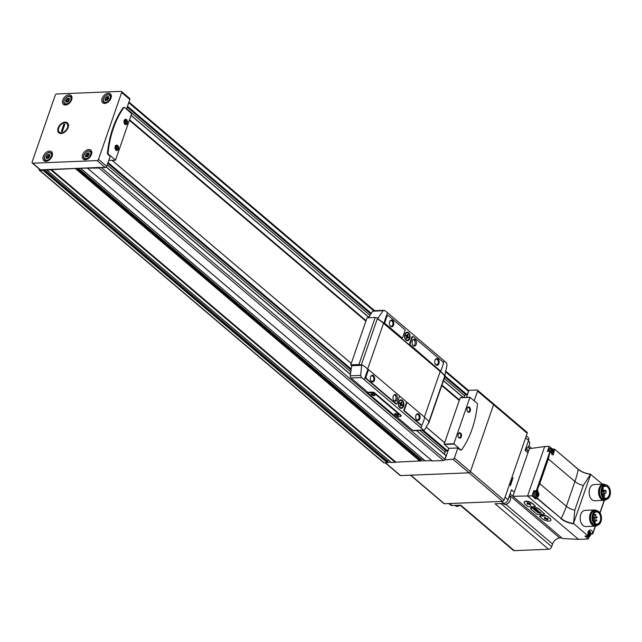<?xml version="1.0" encoding="UTF-8"?>
<svg xmlns="http://www.w3.org/2000/svg" width="642" height="642" viewBox="0 0 642 642"><rect width="100%" height="100%" fill="white"/><g stroke="black" fill="none" stroke-linecap="round" stroke-linejoin="round"><path stroke-width="0.96" d="M115.255 149.072A2.183 1.428 87.7 0 0 116.467 149.979A2.183 1.428 87.7 0 0 117.646 148.872A2.183 1.428 87.7 0 0 117.574 146.665A2.183 1.428 87.7 0 0 116.29 145.614A2.183 1.428 87.7 0 0 115.151 146.609M115.729 145.814A2.183 1.428 -92.3 0 1 116.427 146.681A2.183 1.428 -92.3 0 1 116.435 146.697A2.119 1.38 87.7 0 0 115.696 145.838M115.865 149.803A2.119 1.38 87.7 0 0 116.523 148.88A2.119 1.38 87.7 0 0 116.531 148.864L116.515 148.904A2.183 1.428 -92.3 0 1 116.515 148.904A2.183 1.428 -92.3 0 1 116.515 148.92A2.183 1.428 -92.3 0 1 115.897 149.819M124.195 123.256A2.183 1.428 87.7 0 0 125.407 124.163A2.183 1.428 87.7 0 0 126.586 123.055A2.183 1.428 87.7 0 0 126.514 120.856A2.183 1.428 87.7 0 0 125.23 119.797A2.183 1.428 87.7 0 0 124.091 120.792M124.668 119.998A2.183 1.428 -92.3 0 1 125.367 120.865A2.183 1.428 -92.3 0 1 125.375 120.881A2.119 1.38 87.7 0 0 124.636 120.022M124.797 123.986A2.119 1.38 87.7 0 0 125.463 123.063A2.119 1.38 87.7 0 0 125.471 123.047A2.183 1.428 -92.3 0 1 125.455 123.087A2.183 1.428 -92.3 0 1 125.455 123.103A2.183 1.428 -92.3 0 1 124.837 124.002M458.155 434.273A2.183 1.428 -92.3 0 1 459.295 433.278A2.183 1.428 -92.3 0 1 460.804 435.404A2.183 1.428 -92.3 0 1 459.471 437.643A2.183 1.428 -92.3 0 1 458.252 436.737M467.095 408.464A2.183 1.428 -92.3 0 1 468.227 407.461A2.183 1.428 -92.3 0 1 469.743 409.588A2.183 1.428 -92.3 0 1 468.411 411.827A2.183 1.428 -92.3 0 1 467.191 410.928M123.986 107.487A1.348 0.883 87.7 0 0 123.673 107.415A1.348 0.883 87.7 0 0 123.12 107.752A80.932 52.804 87.7 0 0 107.463 152.981A1.348 0.883 87.7 0 0 107.928 154.409L110.175 156.311L106.7 166.35A1.348 0.875 130.3 0 1 105.272 167.562L100.144 167.418A1.348 0.875 130.3 0 1 99.061 168.043L80.683 168.212L51.496 169.681L395.881 462.16L424.86 460.699M460.876 449.946A1.348 0.883 -92.3 0 1 460.571 450.05A1.348 0.883 -92.3 0 1 460.113 449.873L457.866 447.964L454.392 457.995A1.348 0.875 130.3 0 1 452.963 459.215L444.537 459.905A1.348 0.875 130.3 0 1 443.445 460.523L432.202 460.948L87.85 168.485L432.202 460.948M444.994 459.536L448.878 448.325L457.866 447.964M100.144 167.418L80.683 168.212M75.965 168.405L43.255 169.729L42.926 170.323L39.82 170.443A1.348 0.875 130.3 0 1 39.355 170.299A1.348 0.875 130.3 0 1 39.202 169.311L39.298 169.039M51.496 169.681L47.035 170.154L47.107 169.568M43.255 169.729L40.534 169.841A1.348 0.875 130.3 0 1 40.069 169.689L32.244 163.052A1.348 0.875 130.3 0 1 32.1 162.065L55.26 95.176A1.348 0.875 130.3 0 1 56.689 93.965L121.033 91.357A1.348 0.875 130.3 0 1 121.499 91.501A1.348 0.875 130.3 0 1 121.651 92.488L98.491 159.376A1.348 0.875 130.3 0 1 97.062 160.588L32.718 163.196A1.348 0.875 130.3 0 1 32.244 163.052M390.713 462.079L384.205 462.922A1.348 0.875 130.3 0 1 383.739 462.778L39.355 170.299M51.328 169.761L395.713 462.24L391.283 462.513M431.914 460.699L425.068 460.796M445.989 371.325L468.291 390.264A1.348 0.875 130.3 0 1 468.508 390.665L468.845 390.657M468.508 390.665A1.348 0.875 130.3 0 1 468.443 391.251L467.207 394.814L465.923 394.766A1.075 0.698 130.3 0 0 464.575 395.721L463.965 397.478M416.578 430.597L446.078 455.547L444.874 459.311A1.348 0.875 130.3 0 1 444.537 459.905M448.694 448.268L447.739 451.021L446.455 450.973A1.075 0.698 130.3 0 0 445.115 451.928L444.368 454.087M112.037 160.315L351.238 363.46M426.256 427.171L444.625 442.771M492.96 403.593A1.348 0.875 130.3 0 1 493.425 403.738A1.348 0.875 130.3 0 1 493.578 404.725L470.417 471.605A1.348 0.875 130.3 0 1 468.989 472.825L400.56 475.594A1.348 0.875 130.3 0 1 400.086 475.449L385.288 462.882M466.517 397.374L468.965 390.304L476.934 389.975A1.348 0.875 130.3 0 1 477.399 390.127A1.348 0.875 130.3 0 1 477.552 391.114L474.221 400.72M129.515 119.733L366.068 320.631M441.945 385.072L459.455 399.942M129.371 120.15L365.924 321.056M441.792 385.489L459.311 400.367M423.11 459.207L421.04 459.295L420.349 460.884M44.394 169.681L387.752 461.285A1.075 0.698 130.3 0 1 388.506 460.21M387.752 461.285L387.64 462.208M129.331 120.263L365.884 321.161M441.76 385.601L459.271 400.48M112.109 160.307L351.254 363.404M426.28 427.123L444.649 442.723M121.499 91.501L129.708 98.475A1.348 0.875 130.3 0 1 129.861 99.462L126.53 109.076M65.452 105.007A5.866 3.812 -49.7 0 0 71.029 101.091A5.866 3.812 -49.7 0 0 71.021 95.425A5.866 3.812 -49.7 0 0 64.32 97.432A5.866 3.812 -49.7 0 0 63.422 104.373A5.866 3.812 -49.7 0 0 65.452 105.007M45.951 161.335A5.866 3.812 -49.7 0 0 51.529 157.41A5.866 3.812 -49.7 0 0 51.512 151.753A5.866 3.812 -49.7 0 0 44.812 153.759A5.866 3.812 -49.7 0 0 43.921 160.701A5.866 3.812 -49.7 0 0 45.951 161.335M85.274 159.738A5.866 3.812 -49.7 0 0 90.851 155.821A5.866 3.812 -49.7 0 0 90.835 150.164A5.866 3.812 -49.7 0 0 84.134 152.162A5.866 3.812 -49.7 0 0 83.243 159.104A5.866 3.812 -49.7 0 0 85.274 159.738M104.774 103.41A5.866 3.812 -49.7 0 0 110.352 99.494A5.866 3.812 -49.7 0 0 110.344 93.836A5.866 3.812 -49.7 0 0 103.643 95.843A5.866 3.812 -49.7 0 0 102.744 102.784A5.866 3.812 -49.7 0 0 104.774 103.41M61.11 133.544A6.564 4.261 -49.7 0 0 63.654 132.79A6.564 4.261 -49.7 0 0 68.068 127.589A6.564 4.261 -49.7 0 0 65.035 122.132A6.564 4.261 -49.7 0 0 58.117 128.055A6.564 4.261 -49.7 0 0 61.11 133.544M460.723 449.849A1.348 0.883 87.7 0 0 461.181 450.018A1.348 0.883 87.7 0 0 461.742 449.681A80.932 52.804 87.7 0 0 477.399 404.452A1.348 0.883 87.7 0 0 476.934 403.024L469.92 397.366L453.87 443.718L460.723 449.849L460.113 449.873M469.976 397.278L460.21 397.759L444.16 444.112L448.854 448.397M458.203 434.12A2.696 1.757 -92.3 0 1 460.828 433.35A2.696 1.757 -92.3 0 1 460.98 437.459A2.696 1.757 -92.3 0 1 458.308 436.881A2.696 1.757 -92.3 0 1 458.195 434.136A2.696 1.757 -92.3 0 1 458.203 434.12M467.143 408.304A2.696 1.757 -92.3 0 1 469.767 407.534A2.696 1.757 -92.3 0 1 469.92 411.65A2.696 1.757 -92.3 0 1 467.248 411.065A2.696 1.757 -92.3 0 1 467.135 408.32A2.696 1.757 -92.3 0 1 467.143 408.304M108.996 159.722L109.934 160.356M108.538 154.377L115.56 160.035L131.61 113.69L124.749 107.559A1.348 0.883 87.7 0 0 124.291 107.383A1.348 0.883 87.7 0 0 123.737 107.728A80.932 52.804 87.7 0 0 108.073 152.957A1.348 0.883 87.7 0 0 108.538 154.377L107.928 154.409M118.329 149.105A2.696 1.757 87.7 0 0 117.574 145.429A2.696 1.757 87.7 0 0 115.199 146.472A2.696 1.757 87.7 0 0 115.311 149.209A2.696 1.757 87.7 0 0 118.329 149.105M127.268 123.288A2.696 1.757 87.7 0 0 126.514 119.613A2.696 1.757 87.7 0 0 124.139 120.656A2.696 1.757 87.7 0 0 124.251 123.392A2.696 1.757 87.7 0 0 127.268 123.288M124.347 123.521L125.142 122.791L125.094 121.234L124.235 120.503M125.455 123.087L125.471 123.047A2.119 1.38 87.7 0 0 125.383 120.897L125.367 120.865M115.408 149.337L116.202 148.607L116.154 147.05L115.295 146.32M116.531 148.864A2.119 1.38 87.7 0 0 116.443 146.713L116.427 146.681M115.119 148.647L116.202 148.607M115.046 147.09L116.154 147.05M124.058 122.831L125.142 122.791M123.986 121.274L125.094 121.234M107.535 99.991A0.931 0.602 130.3 0 1 108.402 98.956L108.715 98.057A0.931 0.602 130.3 0 1 108.554 97.054L108.033 96.637A0.931 0.602 130.3 0 1 107.005 96.677L106.179 97.151A0.931 0.602 130.3 0 1 105.312 98.194L104.999 99.093A0.931 0.602 130.3 0 1 105.16 100.088L105.152 100.609L105.681 100.513A0.931 0.602 130.3 0 1 106.708 100.473L107.535 99.991M108.033 96.637L108.562 96.533L108.554 97.054M111.323 96.164A5.866 3.812 -49.7 0 0 111.315 96.164L110.151 95.176A4.719 3.066 -49.7 0 0 106.58 95.265M105.2 103.362A5.866 3.812 -49.7 0 0 105.2 103.37L104.036 102.375A4.719 3.066 -49.7 0 0 105.665 102.88A4.719 3.066 -49.7 0 0 110.159 99.727A4.719 3.066 -49.7 0 0 110.151 95.176C107.166 92.271 100.69 99.903 104.036 102.375A4.719 3.066 -49.7 0 1 103.547 98.836M88.034 156.319A0.931 0.602 130.3 0 1 88.901 155.276L89.206 154.377A0.931 0.602 130.3 0 1 89.053 153.382L88.532 152.957A0.931 0.602 130.3 0 1 87.505 153.005L86.67 153.478A0.931 0.602 130.3 0 1 85.803 154.521L85.498 155.42A0.931 0.602 130.3 0 1 85.651 156.415L85.651 156.937L86.18 156.841A0.931 0.602 130.3 0 1 87.2 156.792L88.034 156.319M88.532 152.957L89.053 152.86L89.053 153.382M85.699 159.689A5.866 3.812 -49.7 0 0 85.699 159.697L84.527 158.694A4.719 3.066 -49.7 0 0 86.164 159.208A4.719 3.066 -49.7 0 0 90.65 156.054A4.719 3.066 -49.7 0 0 90.642 151.496A4.719 3.066 -49.7 0 0 87.079 151.584M48.712 157.916A0.931 0.602 130.3 0 1 49.578 156.873L49.883 155.974A0.931 0.602 130.3 0 1 49.731 154.979L49.731 154.457L49.209 154.553A0.931 0.602 130.3 0 1 48.182 154.594L47.347 155.075A0.931 0.602 130.3 0 1 46.481 156.11L46.176 157.009A0.931 0.602 130.3 0 1 46.328 158.012L46.328 158.534L46.85 158.43A0.931 0.602 130.3 0 1 47.877 158.389L48.712 157.916M52.5 154.08A5.866 3.812 -49.7 0 0 52.492 154.088L51.32 153.093A4.719 3.066 -49.7 0 0 47.757 153.181M46.376 161.278A5.866 3.812 -49.7 0 0 46.376 161.294L45.205 160.291A4.719 3.066 -49.7 0 0 46.842 160.797A4.719 3.066 -49.7 0 0 51.328 157.643A4.719 3.066 -49.7 0 0 51.32 153.093C48.343 150.188 41.858 157.82 45.205 160.291A4.719 3.066 -49.7 0 1 44.715 156.76M68.213 101.588A0.931 0.602 130.3 0 1 69.079 100.545L69.392 99.646A0.931 0.602 130.3 0 1 69.232 98.651L68.71 98.226A0.931 0.602 130.3 0 1 67.683 98.274L66.856 98.748A0.931 0.602 130.3 0 1 65.99 99.783L65.677 100.69A0.931 0.602 130.3 0 1 65.837 101.685L65.829 102.206L66.359 102.102A0.931 0.602 130.3 0 1 67.378 102.062L68.213 101.588M68.71 98.226L69.24 98.13L69.232 98.651M65.877 104.959A5.866 3.812 -49.7 0 0 65.877 104.967L64.714 103.964A4.719 3.066 -49.7 0 0 66.343 104.477A4.719 3.066 -49.7 0 0 70.837 101.324A4.719 3.066 -49.7 0 0 70.829 96.765A4.719 3.066 -49.7 0 0 67.258 96.854M108.691 98.09A0.931 0.602 130.3 0 1 108.418 97.873L107.262 96.886M106.227 100.08L106.716 99.39A0.931 0.602 130.3 0 0 107.583 98.346L108.209 97.736M69.368 99.687A0.931 0.602 130.3 0 1 69.095 99.462L67.94 98.483M66.904 101.669L67.394 100.979A0.931 0.602 130.3 0 0 68.261 99.943L68.887 99.333M49.859 156.006A0.931 0.602 130.3 0 1 49.586 155.789L48.431 154.81M47.404 157.996L47.893 157.306A0.931 0.602 130.3 0 0 48.752 156.271L49.378 155.661M89.182 154.417A0.931 0.602 130.3 0 1 88.909 154.2L87.753 153.213M86.726 156.399L87.216 155.709A0.931 0.602 130.3 0 0 88.082 154.674L88.7 154.064M67.643 127.036A5.778 3.756 -49.7 0 0 62.587 123.473A5.778 3.756 -49.7 0 0 58.96 127.389L58.526 128.633A5.778 3.756 -49.7 0 0 61.343 132.862A5.778 3.756 -49.7 0 0 67.209 128.28L68.846 125.27M63.839 124.219L64.858 124.179L62.338 131.45L61.319 131.498L63.839 124.219L64.633 124.821M66.977 129.756L67.209 128.28M58.526 128.633L58.237 131.177M400.809 403.417L401.306 401.98L401.892 402.478L401.394 403.914L402.349 404.725L402.044 405.608L401.089 404.789L400.592 406.234L400.006 405.736L400.504 404.291L399.541 403.481L399.846 402.598L400.809 403.417L399.549 403.465M398.794 402.277A3.708 2.424 -92.3 0 1 400.793 400.399A3.708 2.424 -92.3 0 1 403.361 404.003A3.708 2.424 -92.3 0 1 401.098 407.806A3.708 2.424 -92.3 0 1 398.915 406.017A3.708 2.424 -92.3 0 1 398.794 402.277M407.02 335.806L407.518 334.362L408.103 334.859L407.606 336.304L408.561 337.114L408.256 337.997L407.301 337.178L406.803 338.615L406.217 338.117L406.715 336.681L405.76 335.87L406.065 334.988L407.02 335.806L405.76 335.854M405.006 334.667A3.708 2.424 -92.3 0 1 407.012 332.789A3.708 2.424 -92.3 0 1 409.58 336.392A3.708 2.424 -92.3 0 1 407.309 340.196A3.708 2.424 -92.3 0 1 405.126 338.398A3.708 2.424 -92.3 0 1 405.006 334.667M383.009 310.84L378.042 318.135L378.282 319.178A40.47 15.801 19.1 0 1 383.82 323.279L440.5 371.421A40.47 15.801 19.1 0 1 444.737 375.618L447.025 365.21L446.527 363.035A40.47 15.801 -160.9 0 0 444.16 360.86L387.479 312.718A40.47 15.801 -160.9 0 0 384.743 310.559L372.657 311.258A121.402 79.215 87.7 0 0 368.548 317.758M404.861 334.394A4.245 2.769 -92.3 0 1 408.994 333.182A4.245 2.769 -92.3 0 1 409.235 339.666A4.245 2.769 -92.3 0 1 405.022 338.743A4.245 2.769 -92.3 0 1 404.853 334.426A4.245 2.769 -92.3 0 1 404.861 334.394M412.646 336.681A0.811 0.53 87.7 0 0 411.947 337.002L409.572 343.863A0.811 0.53 87.7 0 0 409.797 344.963L439.939 370.562A0.811 0.53 87.7 0 0 440.468 370.554A0.811 0.53 87.7 0 0 441.158 370.233L443.253 364.191A1.757 1.148 87.7 0 0 442.763 361.807L413.175 336.673A0.811 0.53 87.7 0 0 412.461 336.978L410.086 343.839A0.811 0.53 87.7 0 0 410.31 344.947L439.939 370.562M387.656 315.551A1.757 1.148 87.7 0 0 387.399 315.519A1.757 1.148 87.7 0 0 386.452 316.41L384.357 322.453A0.811 0.53 87.7 0 0 384.582 323.552L401.435 337.861A0.811 0.53 87.7 0 0 401.964 337.853M350.749 364.873L358.91 364.544A1.958 0.762 19.1 0 1 361.221 365.226A40.47 15.801 19.1 0 1 361.374 365.322L351.736 365.715L350.749 364.873L367.047 317.814L375.201 317.485A1.958 0.762 19.1 0 1 377.52 318.167A40.47 15.801 19.1 0 1 377.681 318.272L377.978 319.186A40.47 15.801 19.1 0 1 383.515 323.295L440.195 371.429A40.47 15.801 19.1 0 1 444.433 375.634L444.882 375.345M368.797 369.896L367.93 369.166A40.47 15.801 -160.9 0 0 362.337 365.017L361.671 365.37L360.652 375.401L361.542 377.56A40.47 15.801 19.1 0 1 364.271 379.727L420.959 427.861A40.47 15.801 19.1 0 1 423.327 430.036L424.667 429.771L428.864 422.444L428.848 421.505A40.47 15.801 -160.9 0 0 424.611 417.3L424.522 417.228M407.301 402.598L399.308 395.809M400.768 415.077A1.757 0.682 19.1 0 1 401.098 415.711L400.913 416.233A1.757 0.682 19.1 0 1 400.271 416.522L395.777 416.706L367.633 392.808L367.818 392.278L372.312 392.093A1.757 0.682 19.1 0 1 374.655 392.904L400.768 415.077L400.584 415.607A1.757 0.682 19.1 0 1 400.913 416.233M396.547 416.674L412.782 430.461A2.022 1.324 87.7 0 0 413.472 430.726L423.327 430.036L412.782 430.461M351.736 365.715L351.728 365.779A121.402 79.215 87.7 0 0 350.307 375.819A2.022 1.324 87.7 0 0 350.997 377.994L367.818 392.278M398.65 402.004A4.245 2.769 -92.3 0 1 402.775 400.793A4.245 2.769 -92.3 0 1 403.024 407.277A4.245 2.769 -92.3 0 1 398.81 406.354A4.245 2.769 -92.3 0 1 398.634 402.036A4.245 2.769 -92.3 0 1 398.65 402.004M406.98 402.711A0.811 0.53 87.7 0 0 406.29 403.024L403.906 409.893A0.811 0.53 87.7 0 0 404.131 410.992L420.438 424.835A1.757 1.148 87.7 0 0 421.032 425.06A1.757 1.148 87.7 0 0 421.288 425.012M368.476 370.009A0.811 0.53 87.7 0 0 367.786 370.33L365.691 376.373A1.757 1.148 87.7 0 0 366.181 378.756L395.769 403.89A0.811 0.53 87.7 0 0 396.299 403.882M362.032 365.025L361.374 365.322M428.76 422.645A1.958 0.762 19.1 0 1 428.816 422.982A1.958 0.762 19.1 0 1 428.439 423.255M445.058 375.602A1.958 0.762 19.1 0 1 445.107 375.923L428.816 422.982M383.956 310.303L373.508 310.728A2.022 1.324 87.7 0 0 372.657 311.258M445.203 375.273L444.433 375.634M351.728 365.779L362.337 365.017M434.995 360.29A3.371 2.199 -92.3 0 1 438.269 359.327A3.371 2.199 -92.3 0 1 438.47 364.471A3.371 2.199 -92.3 0 1 435.124 363.741A3.371 2.199 -92.3 0 1 434.987 360.314A3.371 2.199 -92.3 0 1 434.995 360.29M412.324 341.03A3.371 2.199 -92.3 0 1 414.138 339.321A3.371 2.199 -92.3 0 1 416.473 342.603A3.371 2.199 -92.3 0 1 414.411 346.062A3.371 2.199 -92.3 0 1 412.429 344.433A3.371 2.199 -92.3 0 1 412.324 341.03M366.686 378.74L396.283 403.866A0.811 0.53 87.7 0 0 396.989 403.561L399.372 396.7A0.811 0.53 87.7 0 0 399.147 395.592L369.006 370.001A0.811 0.53 87.7 0 0 368.291 370.306L366.197 376.348A1.757 1.148 87.7 0 0 366.686 378.74L366.181 378.756M370.554 376.934A3.371 2.199 -92.3 0 1 373.829 375.971A3.371 2.199 -92.3 0 1 374.021 381.115A3.371 2.199 -92.3 0 1 370.683 380.385A3.371 2.199 -92.3 0 1 370.546 376.95A3.371 2.199 -92.3 0 1 370.554 376.934M393.225 396.186A3.371 2.199 -92.3 0 1 395.039 394.477A3.371 2.199 -92.3 0 1 397.374 397.759A3.371 2.199 -92.3 0 1 395.312 401.218A3.371 2.199 -92.3 0 1 393.329 399.581A3.371 2.199 -92.3 0 1 393.225 396.186M384.871 322.428A0.811 0.53 87.7 0 0 385.096 323.528L401.948 337.836A0.811 0.53 87.7 0 0 402.654 337.531L405.038 330.67A0.811 0.53 87.7 0 0 404.813 329.571L388.506 315.72A1.757 1.148 87.7 0 0 387.912 315.495A1.757 1.148 87.7 0 0 386.965 316.386L384.871 322.428L384.357 322.453M389.646 321.778A3.371 2.199 -92.3 0 1 392.928 320.815A3.371 2.199 -92.3 0 1 393.121 325.959A3.371 2.199 -92.3 0 1 389.782 325.229A3.371 2.199 -92.3 0 1 389.638 321.803A3.371 2.199 -92.3 0 1 389.646 321.778M404.645 410.976L420.943 424.819A1.757 1.148 87.7 0 0 421.545 425.044A1.757 1.148 87.7 0 0 422.492 424.153L424.587 418.111A0.811 0.53 87.7 0 0 424.354 417.011L407.51 402.703A0.811 0.53 87.7 0 0 406.795 403.007L404.42 409.869A0.811 0.53 87.7 0 0 404.645 410.976L404.131 410.992M415.896 415.438A3.371 2.199 -92.3 0 1 419.178 414.483A3.371 2.199 -92.3 0 1 419.37 419.627A3.371 2.199 -92.3 0 1 416.024 418.889A3.371 2.199 -92.3 0 1 415.888 415.462A3.371 2.199 -92.3 0 1 415.896 415.438M413.48 339.506A3.371 2.199 -92.3 0 1 415.149 342.659A3.371 2.199 -92.3 0 1 413.745 345.934M394.381 394.661A3.371 2.199 -92.3 0 1 396.05 397.807A3.371 2.199 -92.3 0 1 394.645 401.081M434.939 360.475A2.785 1.822 -92.3 0 1 436.391 359.183A2.785 1.822 -92.3 0 1 438.326 361.895A2.785 1.822 -92.3 0 1 436.616 364.752A2.785 1.822 -92.3 0 1 435.059 363.581M389.59 321.963A2.785 1.822 -92.3 0 1 391.05 320.671A2.785 1.822 -92.3 0 1 392.976 323.383A2.785 1.822 -92.3 0 1 391.275 326.24A2.785 1.822 -92.3 0 1 389.718 325.077M415.839 415.623A2.785 1.822 -92.3 0 1 417.292 414.331A2.785 1.822 -92.3 0 1 419.226 417.043A2.785 1.822 -92.3 0 1 417.525 419.908A2.785 1.822 -92.3 0 1 415.96 418.736M370.49 377.111A2.785 1.822 -92.3 0 1 371.951 375.827A2.785 1.822 -92.3 0 1 373.885 378.531A2.785 1.822 -92.3 0 1 372.175 381.396A2.785 1.822 -92.3 0 1 370.619 380.224M367.633 392.808L372.127 392.623A1.757 0.682 19.1 0 1 374.471 393.434L400.584 415.607M374.214 395.665A2.022 0.786 -160.9 0 0 374.888 394.95A2.022 0.786 -160.9 0 0 373.307 393.923A2.022 0.786 -160.9 0 0 371.421 393.755A2.022 0.786 -160.9 0 0 371.734 394.902A2.022 0.786 -160.9 0 0 374.214 395.665M397.671 415.583A2.022 0.786 -160.9 0 0 398.337 414.876A2.022 0.786 -160.9 0 0 396.756 413.841A2.022 0.786 -160.9 0 0 394.878 413.673A2.022 0.786 -160.9 0 0 395.191 414.82A2.022 0.786 -160.9 0 0 397.671 415.583M395.119 413.617A1.661 0.65 -160.9 0 0 395.039 413.729A1.661 0.65 -160.9 0 0 395.817 414.636A1.661 0.65 -160.9 0 0 397.567 415.093A1.661 0.65 -160.9 0 0 398.176 414.812A1.661 0.65 -160.9 0 0 398.184 414.676M371.67 393.69A1.661 0.65 -160.9 0 0 371.59 393.811A1.661 0.65 -160.9 0 0 372.36 394.71A1.661 0.65 -160.9 0 0 374.117 395.167A1.661 0.65 -160.9 0 0 374.719 394.894A1.661 0.65 -160.9 0 0 374.735 394.758M404.805 334.57A3.708 2.424 -92.3 0 1 406.763 332.797A3.708 2.424 -92.3 0 1 406.884 332.797M407.188 340.196A3.708 2.424 -92.3 0 1 407.068 340.204A3.708 2.424 -92.3 0 1 404.966 338.599M408.561 337.114L406.988 337.194M407.606 336.304L406.322 336.352M407.301 337.178L406.53 337.21M407.333 334.891L408.103 334.859M398.594 402.181A3.708 2.424 -92.3 0 1 400.552 400.407A3.708 2.424 -92.3 0 1 400.672 400.407M400.977 407.806A3.708 2.424 -92.3 0 1 400.849 407.822A3.708 2.424 -92.3 0 1 398.754 406.209M402.349 404.725L400.768 404.805M401.394 403.914L400.11 403.962M401.089 404.789L400.319 404.821M401.122 402.51L401.892 402.478M410.487 475.192L443.919 503.585A1.348 0.875 130.3 0 0 444.384 503.737L502.606 501.37A1.348 0.875 130.3 0 0 504.034 500.158L527.194 433.27A1.348 0.875 130.3 0 0 527.05 432.283L493.425 403.738A1.348 0.875 130.3 0 1 493.578 404.725L470.417 471.605A1.348 0.875 130.3 0 1 468.989 472.825L410.768 475.184A1.348 0.875 130.3 0 1 410.302 475.04M526.4 448.501A4.181 2.712 -49.7 0 0 526.528 448.437A4.181 2.712 -49.7 0 0 529.345 445.123A4.181 2.712 -49.7 0 0 529.393 444.986M525.646 448.862A4.719 3.066 -49.7 0 0 526.263 448.581A4.719 3.066 -49.7 0 0 529.441 444.834A4.719 3.066 -49.7 0 0 528.912 441.415L528.382 440.966M507.244 503.818A4.181 2.712 -49.7 0 0 507.373 503.753A4.181 2.712 -49.7 0 0 510.189 500.439A4.181 2.712 -49.7 0 0 510.238 500.303M503.079 503.448L503.649 503.93A4.719 3.066 -49.7 0 0 507.108 503.898A4.719 3.066 -49.7 0 0 510.286 500.15A4.719 3.066 -49.7 0 0 509.756 496.731L509.226 496.282M459.102 505.776A4.181 2.712 -49.7 0 0 459.231 505.703A4.181 2.712 -49.7 0 0 460.017 505.19M454.929 505.398L455.499 505.88A4.719 3.066 -49.7 0 0 458.966 505.848A4.719 3.066 -49.7 0 0 459.945 505.19M536.608 491.074L533.791 490.809L532.033 495.889L512.862 496.298L529.361 448.662L544.689 446.551L527.539 496.073L578.514 539.36L588.321 538.967L589.083 536.76M512.862 496.298L562.585 538.526L578.514 539.36M550.94 520.116L550.034 518.238L545.901 515.566L540.404 515.454L539.689 516.304A1.348 0.53 -160.9 0 0 539.946 516.786L542.289 518.776A5.056 1.974 -160.9 0 0 547.361 520.983A5.056 1.974 -160.9 0 0 550.9 520.277A5.056 1.974 -160.9 0 0 549.953 518.463L547.602 516.473A1.348 0.53 -160.9 0 0 545.804 515.855L540.187 516.08A1.348 0.53 -160.9 0 0 539.689 516.304M544.536 513.993L538.502 508.448L536.72 507.758L531.215 507.653L530.509 508.504A1.348 0.53 -160.9 0 0 530.757 508.986L536.624 513.961A1.348 0.53 -160.9 0 0 538.429 514.587L544.047 514.362A1.348 0.53 -160.9 0 0 544.536 514.138A1.348 0.53 -160.9 0 0 544.28 513.656L538.421 508.673A1.348 0.53 -160.9 0 0 536.616 508.055L530.998 508.279A1.348 0.53 -160.9 0 0 530.509 508.504M535.348 506.193L532.828 503.633C528.984 501.177 526.159 500.543 524.353 501.739L524.145 502.357A5.056 1.974 -160.9 0 0 525.092 504.171L527.435 506.161A1.348 0.53 -160.9 0 0 529.241 506.787L534.858 506.554A1.348 0.53 -160.9 0 0 535.348 506.337A1.348 0.53 -160.9 0 0 535.099 505.848L532.748 503.858A5.056 1.974 -160.9 0 0 527.684 501.659A5.056 1.974 -160.9 0 0 524.145 502.357M551.582 448.413L549.183 446.367L547.425 451.454L550.21 451.238L548.348 458.958L574.927 481.532A80.932 52.564 -49.7 0 0 578.225 469.382L554.519 449.127L578.225 469.382A10.762 4.197 19.1 0 0 590.52 474.277L602.517 484.212M549.183 446.367L544.689 446.551M585.111 536.078L588.321 538.967M584.934 536.086L588 535.966L573.507 523.407L590.752 474.221M532.033 495.889L535.42 498.762L537.354 498.682L561.212 518.511A80.932 52.564 -49.7 0 0 566.356 506.289L574.927 481.532A9.534 3.724 19.1 0 0 583.345 485.456L590.335 474.647M606.538 499.324A8.097 5.28 -92.3 0 1 604.13 500.343L594.709 500.728A8.097 5.28 -92.3 0 1 589.107 492.855A8.097 5.28 -92.3 0 1 594.051 484.558L603.472 484.172A8.097 5.28 -92.3 0 1 605.96 484.999M597.598 525.14A8.097 5.28 -92.3 0 1 595.19 526.159L585.769 526.544A8.097 5.28 -92.3 0 1 580.167 518.672A8.097 5.28 -92.3 0 1 585.111 510.366L594.532 509.989A8.097 5.28 -92.3 0 1 597.02 510.807M588 535.966L588.232 535.605A3.78 2.464 87.7 0 1 590.199 530.011A3.78 2.464 87.7 0 1 592.783 533.325L592.63 533.783L590.825 533.855M548.348 458.958L539.778 483.715L536.76 491.066L536.343 490.705L549.977 451.35M553.276 449.569L554.487 449.223M554.511 449.52L553.179 455.074L550.475 451.462M537.354 498.682L537.964 490.6L536.76 491.066M573.603 522.957L574.767 510.213L583.345 485.456M593.144 515.012A6.083 3.972 -92.3 0 1 596.426 511.923A6.083 3.972 -92.3 0 1 600.005 514.868A6.083 3.972 -92.3 0 1 600.198 520.999A6.083 3.972 -92.3 0 1 596.924 524.081A6.083 3.972 -92.3 0 1 593.401 521.264M460.129 505.182L513.287 550.33A2.897 1.886 -49.7 0 0 514.29 550.643L548.605 549.255A2.897 1.886 -49.7 0 0 551.679 546.639L552.569 544.055A6.741 4.382 -49.7 0 1 559.712 537.988L561.854 537.9M527.941 452.762L525.124 450.371L528.575 440.396A4.045 2.624 -49.7 0 0 528.133 437.435L526.296 435.878M448.854 503.553L450.652 505.077A4.045 2.624 -49.7 0 0 452.056 505.511L449.705 503.521M461.1 503.055L467.224 502.806M514.29 550.643L460.731 505.158L452.056 505.511M514.29 492.189L511.473 489.798L508.015 499.773A4.045 2.624 -49.7 0 1 503.737 503.416L495.054 503.769L548.605 549.255M509.371 484.75L510.39 485.617L513.03 477.985L512.011 477.118M513.03 477.985L511.69 478.041M511.257 479.309A3.708 2.407 130.3 0 1 509.491 484.405M464.968 502.903A3.708 2.407 130.3 0 1 463.869 502.943M600.382 521.055A6.219 4.061 -92.3 0 1 593.417 521.296A6.219 4.061 -92.3 0 1 593.16 514.98A6.219 4.061 -92.3 0 1 598.641 512.573A6.219 4.061 -92.3 0 1 600.382 521.055M600.96 521.553A7.214 4.711 -92.3 0 1 597.068 525.204A7.214 4.711 -92.3 0 1 592.076 518.19A7.214 4.711 -92.3 0 1 596.482 510.783A7.214 4.711 -92.3 0 1 600.727 514.282A7.214 4.711 -92.3 0 1 600.96 521.553M597.068 525.204L595.535 525.268A7.214 4.711 -92.3 0 1 590.544 518.246A7.214 4.711 -92.3 0 1 594.957 510.847L596.482 510.783M595.19 526.159A8.097 5.28 -92.3 0 1 589.589 518.287A8.097 5.28 -92.3 0 1 594.532 509.989M602.084 489.196A6.083 3.972 -92.3 0 1 605.366 486.106A6.083 3.972 -92.3 0 1 608.945 489.052A6.083 3.972 -92.3 0 1 609.138 495.183A6.083 3.972 -92.3 0 1 605.863 498.264A6.083 3.972 -92.3 0 1 602.34 495.447A6.219 4.061 -92.3 0 1 602.1 489.164A6.219 4.061 -92.3 0 1 607.573 486.756A6.219 4.061 -92.3 0 1 609.322 495.239A6.219 4.061 -92.3 0 1 602.356 495.48M609.9 495.736A7.214 4.711 -92.3 0 1 606.008 499.396A7.214 4.711 -92.3 0 1 601.016 492.374A7.214 4.711 -92.3 0 1 605.422 484.967A7.214 4.711 -92.3 0 1 609.667 488.466A7.214 4.711 -92.3 0 1 609.9 495.736M606.008 499.396L604.475 499.452A7.214 4.711 -92.3 0 1 599.484 492.43A7.214 4.711 -92.3 0 1 603.889 485.031L605.422 484.967M604.13 500.343A8.097 5.28 -92.3 0 1 598.529 492.47A8.097 5.28 -92.3 0 1 603.472 484.172M603.36 491.218L604.636 493.778L606.048 492.759L605.406 490.64L604.242 491.13L603.087 490.111L603.36 491.218L601.682 491.282M604.018 491.772L601.658 491.868M594.861 523.31L595.11 522.588A0.811 0.53 87.7 0 0 594.171 521.794L593.986 522.331M594.861 518.351L594.532 517.548L594.861 518.351M593.312 514.587L593.978 514.86L593.553 514.073M595.985 515.125L595.648 514.322L595.985 515.125M597.221 517.612L596.883 516.81L597.221 517.612M596.835 520.606L596.506 519.803L596.835 520.606M595.134 521.914L594.54 521.384M605.912 492.077A1.011 0.658 87.7 0 0 604.933 490.665M604.547 496.089A1.011 0.658 87.7 0 0 603.921 494.581A1.011 0.658 87.7 0 0 604.002 496.603A1.011 0.658 87.7 0 0 604.547 496.089M601.779 493.497A1.011 0.658 87.7 0 0 601.682 492.639M602.019 489.397A1.011 0.658 87.7 0 0 603.199 489.461A1.011 0.658 87.7 0 0 602.661 487.96M535.42 498.762L535.484 498.256A3.78 2.464 87.7 0 0 536.961 497.373M536.696 497.398L535.42 497.454A2.969 1.934 -92.3 0 1 533.366 494.565A2.969 1.934 -92.3 0 1 535.179 491.523L536.455 491.467A2.969 1.934 -92.3 0 0 534.642 494.517A2.969 1.934 -92.3 0 0 536.696 497.398C537.001 497.807 537.643 497.253 538.646 495.744C539.176 493.297 538.453 491.868 536.455 491.467M548.276 451.286A2.969 1.934 -92.3 0 1 550.09 448.461L551.374 448.405A2.969 1.934 -92.3 0 0 549.552 451.23M587.294 536.03A2.969 1.934 -92.3 0 0 588.682 536.824L587.406 536.872A2.969 1.934 -92.3 0 1 586.018 536.086M538.285 495.199A1.621 1.059 -92.3 0 1 536.455 495.223A1.621 1.059 -92.3 0 1 537.298 492.783A1.621 1.059 -92.3 0 1 538.285 495.199M536.455 494.107L536.881 492.992L537.715 492.976L538.213 494.083L537.803 495.825L536.969 495.833L536.455 494.107M590.271 534.625A1.621 1.059 -92.3 0 1 588.441 534.65A1.621 1.059 -92.3 0 1 589.284 532.21A1.621 1.059 -92.3 0 1 590.271 534.625M588.441 533.534L588.866 532.411L589.701 532.403L590.199 533.51L589.789 535.243L588.955 535.259L588.441 533.534M553.195 452.137A1.621 1.059 -92.3 0 1 551.366 452.161A1.621 1.059 -92.3 0 1 552.208 449.721A1.621 1.059 -92.3 0 1 553.195 452.137M551.366 451.045L551.799 449.922L552.626 449.914L553.131 451.021L552.714 452.754L551.887 452.771L551.366 451.045M536.977 495.568L536.913 493.273M588.963 534.995L588.891 532.699M551.887 452.506L551.823 450.211M530.18 503.641L527.363 502.782L527.026 503.769L527.925 504.283L528.133 503.673L530.725 505.334L528.952 503.641L530.501 504.179L530.18 503.641M527.363 502.782L527.178 503.577L528.021 504.002M538.293 510.831L537.627 510.27L535.075 510.374L535.733 510.936A1.693 0.658 -160.9 0 0 537.41 511.61A1.693 0.658 -160.9 0 0 538.526 511.369A1.693 0.658 -160.9 0 0 538.293 510.831M537.394 510.069L535.982 508.873L533.43 508.978L534.834 510.173L534.016 509.186L534.834 509.146L535.869 510.029L535.163 509.138L535.909 509.106L537.394 510.069M539.89 512.196L540.066 512.661L537.868 512.749L541.222 513.327L539.89 512.196M539.441 511.818L536.889 511.915L539.441 511.818M544.801 517.283L544.344 517.444L546.165 518.993L544.384 518.567L547.754 519.851L548.043 518.768L547.193 518.351L546.984 518.961L544.801 517.283M547.193 518.351L546.984 518.961M530.605 505.045L528.133 503.673M530.461 503.834L528.952 503.641M544.617 517.292L546.165 518.993M544.761 518.503L547.851 519.563M537.539 510.518L535.701 510.591L536.094 510.928A1.22 0.473 -160.9 0 0 537.298 511.401A1.22 0.473 -160.9 0 0 538.092 511.225A1.22 0.473 -160.9 0 0 537.932 510.847L537.627 510.27M537.972 511.353A1.693 0.658 -160.9 0 0 538.534 511.201M50.967 169.994L395.36 462.473M47.035 170.154L391.419 462.633M99.061 168.043L443.445 460.523M87.906 168.493L432.299 460.972M42.926 170.323L387.311 462.802M39.82 170.443L384.205 462.922M128.721 102.736L373.62 310.72M445.853 372.063L468.443 391.251M127.493 106.307L371.269 313.344M445.075 376.019L467.207 394.814M106.227 167.089L350.46 374.511M416.506 430.605L446.11 455.74M101.524 167.714L444.874 459.311M108.025 162.514L351.198 369.03M423.367 430.325L447.739 451.021M502.606 501.37L452.963 459.215M400.56 475.594L385.569 462.866M527.194 433.27L477.552 391.114M504.034 500.158L454.392 457.995M131.016 115.4L368.797 317.341M443.437 380.738L463.187 397.51M127.349 106.708L371.052 313.681M444.938 376.421L466.87 395.055M127.212 107.11L370.835 314.018M444.794 376.83L465.923 394.766M126.651 108.723L369.985 315.374M444.24 378.443L464.575 395.721M131.032 115.351L368.821 317.3M443.462 380.69L463.259 397.51M107.888 162.916L351.126 369.495M422.781 430.349L447.41 451.262M107.744 163.317L351.062 369.961M422.195 430.373L446.455 450.973M107.19 164.93L350.797 371.822M419.852 430.469L445.115 451.928M106.259 167.048L350.46 374.447M80.884 168.493L425.269 460.972M78.404 168.3L421.04 459.295M77.505 168.34L420.59 459.72M76.133 168.397L420.39 460.763M75.555 168.71L419.948 461.189M51.135 169.921L395.528 462.401M43.223 170.018L387.608 462.497M97.062 160.588L105.272 167.562M32.718 163.196L40.534 169.841M121.651 92.488L129.861 99.462M98.491 159.376L106.7 166.35M444.24 444.481L453.942 444.087M444.16 444.112L453.87 443.718M460.21 397.759L469.92 397.366M109.75 160.364L115.319 160.139M123.12 107.752L123.737 107.728M107.463 152.981L108.073 152.957M105.553 102.327A4.317 2.801 -49.7 0 0 110.336 96.581A4.317 2.801 -49.7 0 0 104.678 96.814A4.317 2.801 -49.7 0 0 105.553 102.327M86.052 158.654A4.317 2.801 -49.7 0 0 90.835 152.908A4.317 2.801 -49.7 0 0 85.169 153.133A4.317 2.801 -49.7 0 0 86.052 158.654M84.038 155.163A4.719 3.066 -49.7 0 0 84.527 158.694C81.181 156.223 87.665 148.599 90.642 151.496L91.822 152.499M46.73 160.251A4.317 2.801 -49.7 0 0 51.512 154.497A4.317 2.801 -49.7 0 0 45.847 154.73A4.317 2.801 -49.7 0 0 46.73 160.251M66.23 103.924A4.317 2.801 -49.7 0 0 71.013 98.178A4.317 2.801 -49.7 0 0 65.356 98.403A4.317 2.801 -49.7 0 0 66.23 103.924M64.224 100.433A4.719 3.066 -49.7 0 0 64.714 103.964C61.367 101.492 67.843 93.868 70.829 96.765L72 97.769M107.583 98.346L106.179 97.151M106.716 99.39L105.312 98.194M105.665 100.521L105.16 100.088M68.261 99.943L66.856 98.748M67.394 100.979L65.99 99.783M66.343 102.118L65.837 101.685M49.723 154.987L49.209 154.553M48.752 156.271L47.347 155.075M47.893 157.306L46.481 156.11M46.842 158.438L46.328 158.012M88.082 154.674L86.67 153.478M87.216 155.709L85.803 154.521M86.164 156.849L85.651 156.415M444.16 360.86L443.373 363.131M440.773 370.643L440.5 371.421M387.479 312.718L383.82 323.279M361.542 377.56L350.997 377.994M421.987 424.884L420.959 427.861M367.93 369.166L364.271 379.727M383.515 323.295L367.697 368.965M377.52 318.167L361.221 365.226M440.195 371.429L424.402 417.051M444.874 375.706L428.944 421.706M375.201 317.485L358.91 364.544M378.042 318.135L377.504 318.159M360.652 375.401L350.307 375.819M410.31 344.947L409.797 344.963M410.086 343.839L409.572 343.863M412.461 336.978L411.947 337.002M396.283 403.866L395.769 403.89M368.291 370.306L367.786 370.33M366.197 376.348L365.691 376.373M385.096 323.528L384.582 323.552M401.948 337.836L401.435 337.861M386.965 316.386L386.452 316.41M420.943 424.819L420.438 424.835M406.795 403.007L406.29 403.024M404.42 409.869L403.906 409.893M372.127 392.623L372.312 392.093M374.471 393.434L374.655 392.904M444.384 503.737L410.768 475.184M533.791 490.809L536.343 490.705M553.035 449.223L554.503 449.167M590.592 474.205A11.026 4.301 19.1 0 1 578.225 469.31M573.603 523.736A11.026 4.301 19.1 0 1 560.947 518.72M592.783 533.325L595.27 526.159M599.901 512.773L604.21 500.343M537.474 498.353L561.212 518.511A10.762 4.197 19.1 0 0 573.507 523.407M539.778 483.715L566.356 506.289A9.534 3.724 19.1 0 0 574.767 510.213M528.575 440.396L525.605 437.868M503.737 503.416L501.386 501.426M508.015 499.773L505.045 497.245M551.679 546.639L500.921 503.529M552.569 544.055L505.832 504.371M559.712 537.988L509.539 495.375M512.894 496.226L510.077 493.834M529.754 448.606L528.101 447.201M528.575 450.941L525.967 448.726M510.839 480.497A3.708 2.407 130.3 0 1 510.39 481.805M603.015 491.026L601.698 491.082M604.371 493.481L601.795 493.586M604.571 493.762L601.851 493.875M594.171 521.794L593.673 521.81M535.484 498.256L537.659 498.168M590.825 533.719L592.791 533.638M538.542 495.48A2.175 1.42 -92.3 0 1 536.086 495.512A2.175 1.42 -92.3 0 1 537.218 492.229A2.175 1.42 -92.3 0 1 538.542 495.48M587.912 533.109A2.175 1.42 -92.3 0 1 589.805 531.849A2.175 1.42 -92.3 0 1 590.528 534.906A2.175 1.42 -92.3 0 1 589.228 536.006A2.175 1.42 -92.3 0 1 587.976 534.658M553.46 452.417A2.175 1.42 -92.3 0 1 550.996 452.449A2.175 1.42 -92.3 0 1 552.136 449.167A2.175 1.42 -92.3 0 1 553.46 452.417M536.905 493.425L537.932 493.385M537.193 494.123L538.213 494.083M537.21 494.741L538.229 494.701M536.969 495.447L537.988 495.407M588.891 532.852L589.918 532.812M589.179 533.55L590.199 533.51M589.196 534.168L590.215 534.128M588.955 534.874L589.974 534.834M551.823 450.363L552.842 450.323M552.104 451.061L553.131 451.021M552.12 451.679L553.147 451.639M551.879 452.385L552.898 452.345M531.215 507.653L530.998 508.279M540.404 515.454L540.187 516.08M493.425 403.738L477.399 390.127M128.954 102.07L374.591 310.68M131.056 115.271L368.861 317.228M443.486 380.61L463.38 397.502M106.315 166.992L350.476 374.35M416.698 430.597L446.078 455.547M80.748 168.445L425.132 460.924M46.938 170.122L391.323 462.601M460.571 450.05L461.181 450.018M460.362 397.623L470.064 397.229M109.846 160.404L115.416 160.171M123.673 107.415L124.291 107.383M108.891 98.266L107.11 96.806M106.436 100.248L105.168 99.173M69.2 99.598L67.787 98.403M67.113 101.845L65.845 100.77M49.691 155.926L48.286 154.73M47.604 158.173L46.336 157.097M89.013 154.329L87.609 153.133M86.927 156.576L85.659 155.5M440.725 370.643L440.211 370.667M412.894 336.568L412.389 336.585M396.555 403.97L396.042 403.995M368.733 369.896L368.219 369.912M402.221 337.941L401.707 337.965M387.912 315.495L387.399 315.519M421.545 425.044L421.032 425.06M407.237 402.598L406.723 402.614M590.825 533.983L592.791 533.903L595.487 526.135M600.045 512.974L604.427 500.319M553.003 449.191L554.519 449.127L578.185 469.23C581.604 471.894 585.769 473.547 590.672 474.181M531.632 448.349L528.928 446.054M528.438 451.334L525.621 448.943M603.087 490.111L601.835 490.159M604.636 493.778L601.851 493.891M594.604 521.384L593.473 521.424M594.532 517.548L592.718 517.621M594.572 518.624L592.759 518.696M593.681 515.133L593.104 515.157M595.648 514.322L593.986 514.386M595.688 515.398L592.999 515.51M596.883 516.81L592.751 516.979M596.932 517.885L594.893 517.966M596.506 519.803L592.967 519.948M596.546 520.887L593.296 521.015M594.765 521.248L593.417 521.304M605.39 490.352L603.464 490.432M603.921 494.581L602.052 494.661M604.002 496.603L603.015 496.643M602.653 489.974L601.867 490.007M533.959 491.21L536.68 491.098M547.57 451.318L550.282 451.206M585.023 536.126L588.088 535.998M588.682 536.824C588.987 537.234 589.629 536.68 590.624 535.163C591.162 532.716 590.439 531.295 588.441 530.894M551.606 454.335C551.911 454.745 552.561 454.191 553.556 452.674C554.094 450.227 553.364 448.806 551.374 448.405M536.688 493.281L537.314 493.257M536.76 495.576L537.37 495.552M588.674 532.708L589.3 532.683M588.746 535.003L589.356 534.979M551.598 450.219L552.232 450.194M551.671 452.514L552.281 452.49"/></g></svg>
